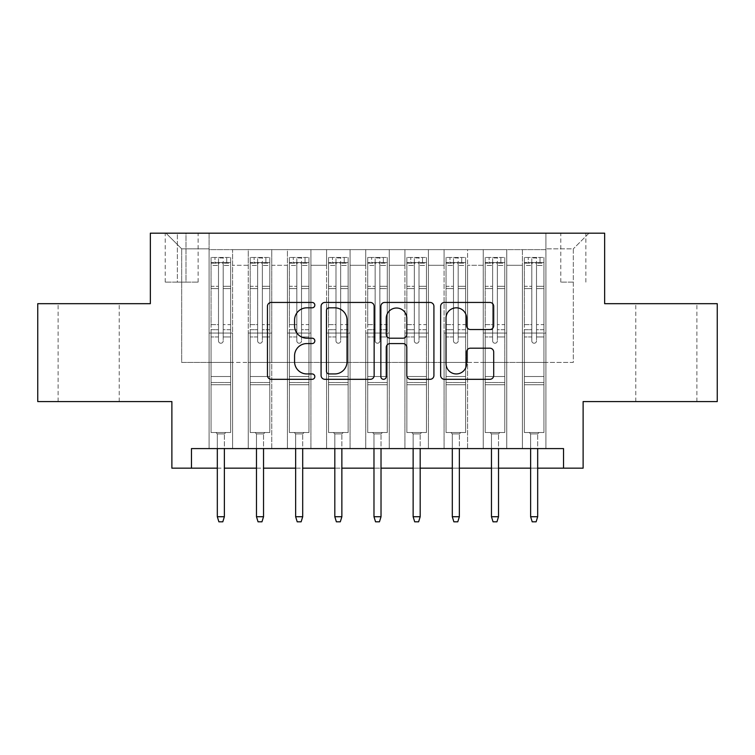 <?xml version="1.0" encoding="UTF-8"?>
<svg xmlns="http://www.w3.org/2000/svg" width="755" height="755" viewBox="0 0 755 755"><rect width="100%" height="100%" fill="white"/><g stroke="black" fill="none" stroke-linecap="round" stroke-linejoin="round"><path stroke-width="0.57" stroke-dasharray="3.77 2.83" d="M314.835 305.133A2.69 2.69 0 0 0 312.145 302.444L271.3 302.444A3.841 3.841 0 0 0 267.459 306.285L267.459 375.48A3.841 3.841 0 0 0 271.3 379.321L312.145 379.321A2.69 2.69 0 0 0 314.835 376.632A2.69 2.69 0 0 0 312.145 373.942L306.86 373.942A12.297 12.297 0 0 1 294.563 361.645L294.563 355.869A12.297 12.297 0 0 1 306.86 343.572L312.145 343.572A2.69 2.69 0 0 0 314.835 340.882A2.69 2.69 0 0 0 312.145 338.193L306.86 338.193A12.297 12.297 0 0 1 294.563 325.886L294.563 320.12A12.297 12.297 0 0 1 306.86 307.823L312.145 307.823A2.69 2.69 0 0 0 314.835 305.133M666.335 303.68L635.785 303.68L666.335 303.68M666.335 401.584L635.785 401.584L666.335 401.584M88.665 303.68L58.116 303.68L88.665 303.68M88.665 401.584L58.116 401.584L88.665 401.584M573.319 233.182L560.786 233.182L573.319 233.182M573.319 282.134L560.786 282.134L573.319 282.134M717.25 303.68L717.25 401.584L583.115 401.584L583.115 468.166L171.885 468.166L171.885 401.584L37.75 401.584L37.75 303.68L150.349 303.68L150.349 233.182L604.651 233.182L604.651 303.68L717.25 303.68M545.903 448.583L545.903 249.631L209.097 249.631L209.097 448.583L232.597 448.583L209.097 448.583L232.597 448.583L209.097 448.583L209.097 249.631L232.597 249.631L232.597 448.583L232.597 249.631L232.597 362.419L248.253 362.419L232.597 362.419L232.597 249.631L209.097 249.631L545.903 249.631L545.903 448.583L522.403 448.583L522.403 249.631L483.247 249.631L483.247 448.583L483.247 249.631L506.747 249.631L506.747 448.583L506.747 249.631L506.747 362.419L506.747 249.631L522.403 249.631L522.403 448.583L545.903 448.583L522.403 448.583L545.903 448.583L545.903 248.848L545.903 362.419L573.319 362.419L573.319 248.848L545.903 248.848L573.319 248.848L573.319 362.419L545.903 362.419L545.903 333.049L545.903 448.583M483.247 448.583L506.747 448.583L483.247 448.583L506.747 448.583L483.247 448.583L483.247 333.049L483.247 362.419L467.581 362.419L467.581 265.298L467.581 362.419L483.247 362.419L483.247 265.298L483.247 362.419L522.403 362.419L506.747 362.419L506.747 333.049L506.747 362.419L483.247 362.419L483.247 333.049L506.747 333.049L506.747 448.583L506.747 333.049L483.247 333.049L483.247 448.583M467.581 448.583L467.581 249.631L444.082 249.631L444.082 448.583L444.082 249.631L467.581 249.631L467.581 448.583L444.082 448.583L467.581 448.583L444.082 448.583L467.581 448.583L467.581 333.049L467.581 448.583M428.415 448.583L428.415 249.631L404.916 249.631L404.916 448.583L404.916 249.631L428.415 249.631L428.415 448.583L404.916 448.583L428.415 448.583L404.916 448.583L428.415 448.583L428.415 265.298L428.415 362.419L444.082 362.419L428.415 362.419L428.415 333.049L428.415 448.583M389.25 448.583L389.25 249.631L365.75 249.631L365.75 448.583L365.75 249.631L389.25 249.631L389.25 448.583L365.75 448.583L389.25 448.583L365.75 448.583L389.25 448.583L389.25 265.298L389.25 362.419L404.916 362.419L389.25 362.419L389.25 333.049L389.25 448.583M350.084 448.583L350.084 249.631L326.585 249.631L326.585 448.583L326.585 249.631L350.084 249.631L350.084 448.583L326.585 448.583L350.084 448.583L326.585 448.583L350.084 448.583L350.084 265.298L350.084 362.419L365.75 362.419L350.084 362.419L350.084 333.049L350.084 448.583M310.918 448.583L310.918 249.631L287.419 249.631L287.419 448.583L287.419 249.631L310.918 249.631L310.918 448.583L287.419 448.583L310.918 448.583L287.419 448.583L310.918 448.583L310.918 265.298L310.918 362.419L326.585 362.419L310.918 362.419L310.918 333.049L310.918 448.583M271.753 448.583L271.753 249.631L248.253 249.631L248.253 448.583L248.253 249.631L271.753 249.631L271.753 448.583L248.253 448.583L271.753 448.583L248.253 448.583L271.753 448.583L271.753 333.049L271.753 448.583M522.403 265.298L522.403 362.419L522.403 249.631L522.403 265.298L506.747 265.298L522.403 265.298M444.082 265.298L444.082 362.419L444.082 249.631L428.415 249.631L428.415 265.298L428.415 249.631L444.082 249.631L444.082 265.298L428.415 265.298L444.082 265.298M404.916 265.298L404.916 362.419L404.916 249.631L389.25 249.631L389.25 265.298L389.25 249.631L404.916 249.631L404.916 265.298L389.25 265.298L404.916 265.298M365.75 265.298L365.75 362.419L365.75 249.631L350.084 249.631L350.084 265.298L350.084 249.631L365.75 249.631L365.75 265.298L350.084 265.298L365.75 265.298M326.585 265.298L326.585 362.419L326.585 249.631L310.918 249.631L310.918 265.298L310.918 249.631L326.585 249.631L326.585 265.298L310.918 265.298L326.585 265.298M271.753 265.298L271.753 362.419L271.753 249.631L271.753 265.298L287.419 265.298L287.419 362.419L271.753 362.419L287.419 362.419L287.419 249.631L271.753 249.631L287.419 249.631L287.419 265.298L271.753 265.298M191.468 468.166L191.468 448.583L191.468 468.166L191.468 448.583L563.532 448.583L191.468 448.583L563.532 448.583L563.532 468.166M177.368 233.182L165.232 233.182L177.368 233.182L177.368 282.134L165.232 282.134L185.985 282.134L177.368 282.134L177.368 233.182M185.985 233.182L198.131 233.182L185.985 233.182L185.985 282.134L198.131 282.134L185.985 282.134L185.985 233.182M545.903 233.182L209.097 233.182L588.985 233.182L545.903 233.182L545.903 249.631L545.903 233.182M209.097 233.182L166.015 233.182L209.097 233.182L209.097 362.419L181.681 362.419L181.681 248.848L209.097 248.848L181.681 248.848L166.015 233.182L181.681 248.848L181.681 362.419L209.097 362.419L209.097 233.182M248.253 265.298L248.253 362.419L248.253 249.631L232.597 249.631L248.253 249.631L248.253 265.298L232.597 265.298L248.253 265.298M483.247 249.631L467.581 249.631L467.581 265.298L467.581 249.631L483.247 249.631L483.247 265.298L483.247 249.631M217.317 468.166L224.367 468.166M256.483 468.166L263.533 468.166M295.649 468.166L302.698 468.166M334.814 468.166L341.864 468.166M373.98 468.166L381.02 468.166M413.136 468.166L420.186 468.166M452.302 468.166L459.351 468.166M491.467 468.166L498.517 468.166M530.633 468.166L537.683 468.166M444.082 362.419L467.581 362.419L444.082 362.419L444.082 333.049L444.082 362.419M404.916 362.419L428.415 362.419L404.916 362.419L404.916 333.049L404.916 362.419M365.75 362.419L389.25 362.419L365.75 362.419L365.75 333.049L365.75 362.419M326.585 362.419L350.084 362.419L326.585 362.419L326.585 333.049L326.585 362.419M287.419 362.419L310.918 362.419L287.419 362.419L287.419 333.049L287.419 362.419M248.253 362.419L271.753 362.419L271.753 333.049L271.753 362.419L248.253 362.419L248.253 333.049L271.753 333.049L248.253 333.049L248.253 448.583L248.253 362.419M209.097 362.419L232.597 362.419L232.597 333.049L232.597 448.583L232.597 333.049L232.597 362.419L209.097 362.419L209.097 333.049L232.597 333.049L209.097 333.049L209.097 448.583L209.097 362.419M522.403 362.419L545.903 362.419L522.403 362.419L522.403 333.049L522.403 362.419M209.097 333.049L232.597 333.049L209.097 333.049M248.253 333.049L271.753 333.049L248.253 333.049M287.419 333.049L310.918 333.049L287.419 333.049L287.419 448.583L287.419 333.049L310.918 333.049L287.419 333.049M326.585 333.049L350.084 333.049L326.585 333.049L326.585 448.583L326.585 333.049L350.084 333.049L326.585 333.049M365.75 333.049L389.25 333.049L365.75 333.049L365.75 448.583L365.75 333.049L389.25 333.049L365.75 333.049M404.916 333.049L428.415 333.049L404.916 333.049L404.916 448.583L404.916 333.049L428.415 333.049L404.916 333.049M444.082 333.049L467.581 333.049L444.082 333.049L444.082 448.583L444.082 333.049L467.581 333.049L444.082 333.049M483.247 333.049L506.747 333.049L483.247 333.049M522.403 333.049L545.903 333.049L522.403 333.049L522.403 448.583L522.403 333.049L545.903 333.049L522.403 333.049M588.985 233.182L573.319 248.848L588.985 233.182M374.14 375.48L374.14 306.285A3.841 3.841 0 0 0 370.29 302.444L324.933 302.444A3.841 3.841 0 0 0 321.083 306.285L321.083 375.48A3.841 3.841 0 0 0 324.933 379.321L370.29 379.321A3.841 3.841 0 0 0 374.14 375.48M329.161 307.823A2.69 2.69 0 0 0 326.471 310.513L326.471 371.252A2.69 2.69 0 0 0 329.161 373.942L334.729 373.942A12.297 12.297 0 0 0 347.036 361.645L347.036 320.12A12.297 12.297 0 0 0 334.729 307.823L329.161 307.823M384.71 302.444L430.067 302.444A3.841 3.841 0 0 1 433.917 306.285L433.917 375.48A3.841 3.841 0 0 1 430.067 379.321L410.654 379.321A3.841 3.841 0 0 1 406.813 375.48L406.813 347.413A3.841 3.841 0 0 0 402.972 343.572L390.09 343.572A3.841 3.841 0 0 0 386.249 347.413L386.249 376.632A2.69 2.69 0 0 1 383.559 379.321A2.69 2.69 0 0 1 380.86 376.632L380.86 306.285A3.841 3.841 0 0 1 384.71 302.444M406.813 318.299A10.287 10.287 0 0 0 396.526 308.012A10.287 10.287 0 0 0 386.249 318.299L386.249 334.342A3.841 3.841 0 0 0 390.09 338.193L402.972 338.193A3.841 3.841 0 0 0 406.813 334.342L406.813 318.299M470.431 329.539L489.844 329.539A3.841 3.841 0 0 0 493.695 325.698L493.695 306.285A3.841 3.841 0 0 0 489.844 302.444L444.487 302.444A3.841 3.841 0 0 0 440.637 306.285L440.637 375.48A3.841 3.841 0 0 0 444.487 379.321L489.844 379.321A3.841 3.841 0 0 0 493.695 375.48L493.695 352.028A3.841 3.841 0 0 0 489.844 348.187L470.431 348.187A3.841 3.841 0 0 0 466.59 352.028L466.59 363.655A10.287 10.287 0 0 1 456.303 373.942A10.287 10.287 0 0 1 446.026 363.655L446.026 318.1A10.287 10.287 0 0 1 456.303 307.823A10.287 10.287 0 0 1 466.59 318.1L466.59 325.698A3.841 3.841 0 0 0 470.431 329.539M218.497 340.882A2.35 2.35 0 0 0 220.847 343.232A2.35 2.35 0 0 1 218.497 340.882L218.497 336.957L218.497 340.882A2.35 2.35 0 0 0 220.847 343.232A2.35 2.35 0 0 0 223.197 340.882A2.35 2.35 0 0 1 220.847 343.232A2.35 2.35 0 0 0 223.197 340.882L223.197 336.957L223.197 340.882A2.35 2.35 0 0 1 220.847 343.232A2.35 2.35 0 0 1 218.497 340.882L218.497 329.709L218.497 340.882M211.051 257.464L211.051 432.53L211.051 376.518L211.051 432.53L215.949 432.53L211.051 432.53L215.949 432.53L211.051 432.53L211.051 336.957L211.051 376.518L230.634 376.518L230.634 432.53L215.949 432.53L225.736 432.53L215.949 432.53L225.736 432.53L224.367 433.898L217.317 433.898L224.367 433.898L217.317 433.898L215.949 432.53L217.317 433.898L215.949 432.53L217.317 433.898L224.367 433.898L225.736 432.53L224.367 433.898L225.736 432.53L230.634 432.53L225.736 432.53L230.634 432.53L230.634 384.748L211.051 384.748L230.634 384.748L230.634 376.518L211.051 376.518L211.051 336.957L218.497 336.957L218.497 324.622L218.497 336.957L211.051 336.957L218.497 336.957L211.051 336.957L211.051 324.622L211.051 336.957L211.051 329.709L218.497 329.709L218.497 286.296L218.497 329.709L211.051 329.709L211.051 286.296L218.497 286.296L218.497 263.174L218.497 286.296L211.051 286.296L211.051 263.174L218.497 263.174L218.497 257.946L218.497 263.174L211.051 263.174L211.051 257.464L211.051 324.622L218.497 324.622L218.497 263.58C220.054 262.221 221.621 262.221 223.197 263.58L223.197 336.957L223.197 257.946L218.497 257.946L223.197 257.946L223.197 263.58C221.63 262.221 220.064 262.221 218.497 263.58L218.497 324.622L211.051 324.622L211.051 288.58L218.497 288.58L211.051 288.58L211.051 265.467L218.497 265.467L211.051 265.467L211.051 262.561L230.634 262.561L230.634 432.53L230.634 336.957L223.197 336.957L223.197 329.709L223.197 336.957L230.634 336.957L223.197 336.957L230.634 336.957L230.634 324.622L223.197 324.622L230.634 324.622L230.634 288.58L223.197 288.58L230.634 288.58L230.634 265.467L223.197 265.467L230.634 265.467L230.634 257.464L230.634 329.709L223.197 329.709L223.197 263.174L223.197 329.709L230.634 329.709L230.634 286.296L223.197 286.296L230.634 286.296L230.634 263.174L223.197 263.174L230.634 263.174L230.634 257.464L211.051 257.464L230.539 257.464L211.145 257.464L226.717 257.464L226.717 262.551L214.967 262.551L214.967 257.464L214.967 262.551L230.539 262.551L211.051 262.561L211.051 257.464M224.367 448.583L224.367 516.731L224.367 433.898L224.367 516.731L217.317 516.731L217.317 433.898L217.317 516.731L224.367 516.731L222.8 521.818L218.884 521.818L222.8 521.818L224.367 516.731L222.8 521.818L218.884 521.818L217.317 516.731L217.317 448.583M218.884 521.818L217.317 516.731L218.884 521.818M230.634 257.464L230.634 262.561L226.717 262.551L226.717 257.464L230.634 257.464M224.367 516.731L217.317 516.731M257.653 340.882A2.35 2.35 0 0 0 260.003 343.232A2.35 2.35 0 0 1 257.653 340.882L257.653 336.957L257.653 340.882A2.35 2.35 0 0 0 260.003 343.232A2.35 2.35 0 0 0 262.353 340.882A2.35 2.35 0 0 1 260.003 343.232A2.35 2.35 0 0 0 262.353 340.882L262.353 336.957L262.353 340.882A2.35 2.35 0 0 1 260.003 343.232A2.35 2.35 0 0 1 257.653 340.882L257.653 329.709L257.653 340.882M250.216 257.464L250.216 432.53L250.216 376.518L250.216 432.53L255.114 432.53L250.216 432.53L255.114 432.53L250.216 432.53L250.216 336.957L250.216 376.518L269.799 376.518L269.799 432.53L255.114 432.53L264.901 432.53L255.114 432.53L264.901 432.53L263.533 433.898L256.483 433.898L263.533 433.898L256.483 433.898L255.114 432.53L256.483 433.898L255.114 432.53L256.483 433.898L263.533 433.898L264.901 432.53L263.533 433.898L264.901 432.53L269.799 432.53L264.901 432.53L269.799 432.53L269.799 384.748L250.216 384.748L269.799 384.748L269.799 376.518L250.216 376.518L250.216 336.957L257.653 336.957L257.653 324.622L257.653 336.957L250.216 336.957L257.653 336.957L250.216 336.957L250.216 324.622L250.216 336.957L250.216 329.709L257.653 329.709L257.653 286.296L257.653 329.709L250.216 329.709L250.216 286.296L257.653 286.296L257.653 263.174L257.653 286.296L250.216 286.296L250.216 263.174L257.653 263.174L257.653 257.946L257.653 263.174L250.216 263.174L250.216 257.464L250.216 324.622L257.653 324.622L257.653 263.58C259.22 262.221 260.786 262.221 262.353 263.58L262.353 336.957L262.353 257.946L257.653 257.946L262.353 257.946L262.353 263.58C260.796 262.221 259.229 262.221 257.653 263.58L257.653 324.622L250.216 324.622L250.216 288.58L257.653 288.58L250.216 288.58L250.216 265.467L257.653 265.467L250.216 265.467L250.216 262.561L269.799 262.561L269.799 432.53L269.799 336.957L262.353 336.957L262.353 329.709L262.353 336.957L269.799 336.957L262.353 336.957L269.799 336.957L269.799 324.622L262.353 324.622L269.799 324.622L269.799 288.58L262.353 288.58L269.799 288.58L269.799 265.467L262.353 265.467L269.799 265.467L269.799 257.464L269.799 329.709L262.353 329.709L262.353 263.174L262.353 329.709L269.799 329.709L269.799 286.296L262.353 286.296L269.799 286.296L269.799 263.174L262.353 263.174L269.799 263.174L269.799 257.464L250.216 257.464L269.705 257.464L250.311 257.464L265.883 257.464L265.883 262.551L254.133 262.551L254.133 257.464L254.133 262.551L269.705 262.551L250.216 262.561L250.216 257.464M263.533 448.583L263.533 516.731L263.533 433.898L263.533 516.731L256.483 516.731L256.483 433.898L256.483 516.731L263.533 516.731L261.966 521.818L258.05 521.818L261.966 521.818L263.533 516.731L261.966 521.818L258.05 521.818L256.483 516.731L256.483 448.583M258.05 521.818L256.483 516.731L258.05 521.818M296.819 340.882A2.35 2.35 0 0 0 299.169 343.232A2.35 2.35 0 0 1 296.819 340.882L296.819 336.957L296.819 340.882A2.35 2.35 0 0 0 299.169 343.232A2.35 2.35 0 0 0 301.519 340.882A2.35 2.35 0 0 1 299.169 343.232A2.35 2.35 0 0 0 301.519 340.882L301.519 336.957L301.519 340.882A2.35 2.35 0 0 1 299.169 343.232A2.35 2.35 0 0 1 296.819 340.882L296.819 329.709L296.819 340.882M289.382 257.464L289.382 432.53L289.382 376.518L289.382 432.53L294.28 432.53L289.382 432.53L294.28 432.53L289.382 432.53L289.382 336.957L289.382 376.518L308.965 376.518L308.965 432.53L294.28 432.53L304.067 432.53L294.28 432.53L304.067 432.53L302.698 433.898L295.649 433.898L302.698 433.898L295.649 433.898L294.28 432.53L295.649 433.898L294.28 432.53L295.649 433.898L302.698 433.898L304.067 432.53L302.698 433.898L304.067 432.53L308.965 432.53L304.067 432.53L308.965 432.53L308.965 384.748L289.382 384.748L308.965 384.748L308.965 376.518L289.382 376.518L289.382 336.957L296.819 336.957L296.819 324.622L296.819 336.957L289.382 336.957L296.819 336.957L289.382 336.957L289.382 324.622L289.382 336.957L289.382 329.709L296.819 329.709L296.819 286.296L296.819 329.709L289.382 329.709L289.382 286.296L296.819 286.296L296.819 263.174L296.819 286.296L289.382 286.296L289.382 263.174L296.819 263.174L296.819 257.946L296.819 263.174L289.382 263.174L289.382 257.464L289.382 324.622L296.819 324.622L296.819 263.58C298.385 262.221 299.952 262.221 301.519 263.58L301.519 336.957L301.519 257.946L296.819 257.946L301.519 257.946L301.519 263.58C299.961 262.221 298.395 262.221 296.819 263.58L296.819 324.622L289.382 324.622L289.382 288.58L296.819 288.58L289.382 288.58L289.382 265.467L296.819 265.467L289.382 265.467L289.382 262.561L308.965 262.561L308.965 432.53L308.965 336.957L301.519 336.957L301.519 329.709L301.519 336.957L308.965 336.957L301.519 336.957L308.965 336.957L308.965 324.622L301.519 324.622L308.965 324.622L308.965 288.58L301.519 288.58L308.965 288.58L308.965 265.467L301.519 265.467L308.965 265.467L308.965 257.464L308.965 329.709L301.519 329.709L301.519 263.174L301.519 329.709L308.965 329.709L308.965 286.296L301.519 286.296L308.965 286.296L308.965 263.174L301.519 263.174L308.965 263.174L308.965 257.464L289.382 257.464L308.861 257.464L289.476 257.464L305.048 257.464L305.048 262.551L293.299 262.551L293.299 257.464L293.299 262.551L308.861 262.551L289.382 262.561L289.382 257.464M302.698 448.583L302.698 516.731L302.698 433.898L302.698 516.731L295.649 516.731L295.649 433.898L295.649 516.731L302.698 516.731L301.132 521.818L297.215 521.818L301.132 521.818L302.698 516.731L301.132 521.818L297.215 521.818L295.649 516.731L295.649 448.583M297.215 521.818L295.649 516.731L297.215 521.818M335.984 340.882A2.35 2.35 0 0 0 338.334 343.232A2.35 2.35 0 0 1 335.984 340.882L335.984 336.957L335.984 340.882A2.35 2.35 0 0 0 338.334 343.232A2.35 2.35 0 0 0 340.684 340.882A2.35 2.35 0 0 1 338.334 343.232A2.35 2.35 0 0 0 340.684 340.882L340.684 336.957L340.684 340.882A2.35 2.35 0 0 1 338.334 343.232A2.35 2.35 0 0 1 335.984 340.882L335.984 329.709L335.984 340.882M328.548 257.464L328.548 432.53L328.548 376.518L328.548 432.53L333.436 432.53L328.548 432.53L333.436 432.53L328.548 432.53L328.548 336.957L328.548 376.518L348.13 376.518L348.13 432.53L333.436 432.53L343.232 432.53L333.436 432.53L343.232 432.53L341.864 433.898L334.814 433.898L341.864 433.898L334.814 433.898L333.436 432.53L334.814 433.898L333.436 432.53L334.814 433.898L341.864 433.898L343.232 432.53L341.864 433.898L343.232 432.53L348.13 432.53L343.232 432.53L348.13 432.53L348.13 384.748L328.548 384.748L348.13 384.748L348.13 376.518L328.548 376.518L328.548 336.957L335.984 336.957L335.984 324.622L335.984 336.957L328.548 336.957L335.984 336.957L328.548 336.957L328.548 324.622L328.548 336.957L328.548 329.709L335.984 329.709L335.984 286.296L335.984 329.709L328.548 329.709L328.548 286.296L335.984 286.296L335.984 263.174L335.984 286.296L328.548 286.296L328.548 263.174L335.984 263.174L335.984 257.946L335.984 263.174L328.548 263.174L328.548 257.464L328.548 324.622L335.984 324.622L335.984 263.58C337.551 262.221 339.118 262.221 340.684 263.58L340.684 336.957L340.684 257.946L335.984 257.946L340.684 257.946L340.684 263.58C339.127 262.221 337.56 262.221 335.984 263.58L335.984 324.622L328.548 324.622L328.548 288.58L335.984 288.58L328.548 288.58L328.548 265.467L335.984 265.467L328.548 265.467L328.548 262.561L348.13 262.561L348.13 432.53L348.13 336.957L340.684 336.957L340.684 329.709L340.684 336.957L348.13 336.957L340.684 336.957L348.13 336.957L348.13 324.622L340.684 324.622L348.13 324.622L348.13 288.58L340.684 288.58L348.13 288.58L348.13 265.467L340.684 265.467L348.13 265.467L348.13 257.464L348.13 329.709L340.684 329.709L340.684 263.174L340.684 329.709L348.13 329.709L348.13 286.296L340.684 286.296L348.13 286.296L348.13 263.174L340.684 263.174L348.13 263.174L348.13 257.464L328.548 257.464L348.027 257.464L328.642 257.464L344.214 257.464L344.214 262.551L332.464 262.551L332.464 257.464L332.464 262.551L348.027 262.551L328.548 262.561L328.548 257.464M341.864 448.583L341.864 516.731L341.864 433.898L341.864 516.731L334.814 516.731L334.814 433.898L334.814 516.731L341.864 516.731L340.297 521.818L336.381 521.818L340.297 521.818L341.864 516.731L340.297 521.818L336.381 521.818L334.814 516.731L334.814 448.583M336.381 521.818L334.814 516.731L336.381 521.818M375.15 340.882A2.35 2.35 0 0 0 377.5 343.232A2.35 2.35 0 0 1 375.15 340.882L375.15 336.957L375.15 340.882A2.35 2.35 0 0 0 377.5 343.232A2.35 2.35 0 0 0 379.85 340.882A2.35 2.35 0 0 1 377.5 343.232A2.35 2.35 0 0 0 379.85 340.882L379.85 336.957L379.85 340.882A2.35 2.35 0 0 1 377.5 343.232A2.35 2.35 0 0 1 375.15 340.882L375.15 329.709L375.15 340.882M367.713 257.464L367.713 432.53L367.713 376.518L367.713 432.53L372.602 432.53L367.713 432.53L372.602 432.53L367.713 432.53L367.713 336.957L367.713 376.518L387.287 376.518L387.287 432.53L372.602 432.53L382.398 432.53L372.602 432.53L382.398 432.53L381.02 433.898L373.98 433.898L381.02 433.898L373.98 433.898L372.602 432.53L373.98 433.898L372.602 432.53L373.98 433.898L381.02 433.898L382.398 432.53L381.02 433.898L382.398 432.53L387.287 432.53L382.398 432.53L387.287 432.53L387.287 384.748L367.713 384.748L387.287 384.748L387.287 376.518L367.713 376.518L367.713 336.957L375.15 336.957L375.15 324.622L375.15 336.957L367.713 336.957L375.15 336.957L367.713 336.957L367.713 324.622L367.713 336.957L367.713 329.709L375.15 329.709L375.15 286.296L375.15 329.709L367.713 329.709L367.713 286.296L375.15 286.296L375.15 263.174L375.15 286.296L367.713 286.296L367.713 263.174L375.15 263.174L375.15 257.946L375.15 263.174L367.713 263.174L367.713 257.464L367.713 324.622L375.15 324.622L375.15 263.58C376.717 262.221 378.283 262.221 379.85 263.58L379.85 336.957L379.85 257.946L375.15 257.946L379.85 257.946L379.85 263.58C378.283 262.221 376.717 262.221 375.15 263.58L375.15 324.622L367.713 324.622L367.713 288.58L375.15 288.58L367.713 288.58L367.713 265.467L375.15 265.467L367.713 265.467L367.713 262.561L387.287 262.561L387.287 432.53L387.287 336.957L379.85 336.957L379.85 329.709L379.85 336.957L387.287 336.957L379.85 336.957L387.287 336.957L387.287 324.622L379.85 324.622L387.287 324.622L387.287 288.58L379.85 288.58L387.287 288.58L387.287 265.467L379.85 265.467L387.287 265.467L387.287 257.464L387.287 329.709L379.85 329.709L379.85 263.174L379.85 329.709L387.287 329.709L387.287 286.296L379.85 286.296L387.287 286.296L387.287 263.174L379.85 263.174L387.287 263.174L387.287 257.464L367.713 257.464L387.192 257.464L367.808 257.464L383.37 257.464L383.37 262.551L371.63 262.551L371.63 257.464L371.63 262.551L387.192 262.551L367.713 262.561L367.713 257.464M381.02 448.583L381.02 516.731L381.02 433.898L381.02 516.731L373.98 516.731L373.98 433.898L373.98 516.731L381.02 516.731L379.454 521.818L375.546 521.818L379.454 521.818L381.02 516.731L379.454 521.818L375.546 521.818L373.98 516.731L373.98 448.583M375.546 521.818L373.98 516.731L375.546 521.818M269.799 257.464L269.799 262.561L265.883 262.551L265.883 257.464L269.799 257.464M263.533 516.731L256.483 516.731M308.965 257.464L308.965 262.561L305.048 262.551L305.048 257.464L308.965 257.464M302.698 516.731L295.649 516.731M348.13 257.464L348.13 262.561L344.214 262.551L344.214 257.464L348.13 257.464M341.864 516.731L334.814 516.731M387.287 257.464L387.287 262.561L383.37 262.551L383.37 257.464L387.287 257.464M381.02 516.731L373.98 516.731M414.316 340.882A2.35 2.35 0 0 0 416.666 343.232A2.35 2.35 0 0 1 414.316 340.882L414.316 336.957L414.316 340.882A2.35 2.35 0 0 0 416.666 343.232A2.35 2.35 0 0 0 419.016 340.882A2.35 2.35 0 0 1 416.666 343.232A2.35 2.35 0 0 0 419.016 340.882L419.016 336.957L419.016 340.882A2.35 2.35 0 0 1 416.666 343.232A2.35 2.35 0 0 1 414.316 340.882L414.316 329.709L414.316 340.882M406.87 257.464L406.87 432.53L406.87 376.518L406.87 432.53L411.768 432.53L406.87 432.53L411.768 432.53L406.87 432.53L406.87 336.957L406.87 376.518L426.452 376.518L426.452 432.53L411.768 432.53L421.564 432.53L411.768 432.53L421.564 432.53L420.186 433.898L413.136 433.898L420.186 433.898L413.136 433.898L411.768 432.53L413.136 433.898L411.768 432.53L413.136 433.898L420.186 433.898L421.564 432.53L420.186 433.898L421.564 432.53L426.452 432.53L421.564 432.53L426.452 432.53L426.452 384.748L406.87 384.748L426.452 384.748L426.452 376.518L406.87 376.518L406.87 336.957L414.316 336.957L414.316 324.622L414.316 336.957L406.87 336.957L414.316 336.957L406.87 336.957L406.87 324.622L406.87 336.957L406.87 329.709L414.316 329.709L414.316 286.296L414.316 329.709L406.87 329.709L406.87 286.296L414.316 286.296L414.316 263.174L414.316 286.296L406.87 286.296L406.87 263.174L414.316 263.174L414.316 257.946L414.316 263.174L406.87 263.174L406.87 257.464L406.87 324.622L414.316 324.622L414.316 263.58C415.873 262.221 417.44 262.221 419.016 263.58L419.016 336.957L419.016 257.946L414.316 257.946L419.016 257.946L419.016 263.58C417.449 262.221 415.882 262.221 414.316 263.58L414.316 324.622L406.87 324.622L406.87 288.58L414.316 288.58L406.87 288.58L406.87 265.467L414.316 265.467L406.87 265.467L406.87 262.561L426.452 262.561L426.452 432.53L426.452 336.957L419.016 336.957L419.016 329.709L419.016 336.957L426.452 336.957L419.016 336.957L426.452 336.957L426.452 324.622L419.016 324.622L426.452 324.622L426.452 288.58L419.016 288.58L426.452 288.58L426.452 265.467L419.016 265.467L426.452 265.467L426.452 257.464L426.452 329.709L419.016 329.709L419.016 263.174L419.016 329.709L426.452 329.709L426.452 286.296L419.016 286.296L426.452 286.296L426.452 263.174L419.016 263.174L426.452 263.174L426.452 257.464L406.87 257.464L426.358 257.464L406.973 257.464L422.536 257.464L422.536 262.551L410.786 262.551L410.786 257.464L410.786 262.551L426.358 262.551L406.87 262.561L406.87 257.464M420.186 448.583L420.186 516.731L420.186 433.898L420.186 516.731L413.136 516.731L413.136 433.898L413.136 516.731L420.186 516.731L418.619 521.818L414.703 521.818L418.619 521.818L420.186 516.731L418.619 521.818L414.703 521.818L413.136 516.731L413.136 448.583M414.703 521.818L413.136 516.731L414.703 521.818M426.452 257.464L426.452 262.561L422.536 262.551L422.536 257.464L426.452 257.464M420.186 516.731L413.136 516.731M453.481 340.882A2.35 2.35 0 0 0 455.831 343.232A2.35 2.35 0 0 1 453.481 340.882L453.481 336.957L453.481 340.882A2.35 2.35 0 0 0 455.831 343.232A2.35 2.35 0 0 0 458.181 340.882A2.35 2.35 0 0 1 455.831 343.232A2.35 2.35 0 0 0 458.181 340.882L458.181 336.957L458.181 340.882A2.35 2.35 0 0 1 455.831 343.232A2.35 2.35 0 0 1 453.481 340.882L453.481 329.709L453.481 340.882M446.035 257.464L446.035 432.53L446.035 376.518L446.035 432.53L450.933 432.53L446.035 432.53L450.933 432.53L446.035 432.53L446.035 336.957L446.035 376.518L465.618 376.518L465.618 432.53L450.933 432.53L460.72 432.53L450.933 432.53L460.72 432.53L459.351 433.898L452.302 433.898L459.351 433.898L452.302 433.898L450.933 432.53L452.302 433.898L450.933 432.53L452.302 433.898L459.351 433.898L460.72 432.53L459.351 433.898L460.72 432.53L465.618 432.53L460.72 432.53L465.618 432.53L465.618 384.748L446.035 384.748L465.618 384.748L465.618 376.518L446.035 376.518L446.035 336.957L453.481 336.957L453.481 324.622L453.481 336.957L446.035 336.957L453.481 336.957L446.035 336.957L446.035 324.622L446.035 336.957L446.035 329.709L453.481 329.709L453.481 286.296L453.481 329.709L446.035 329.709L446.035 286.296L453.481 286.296L453.481 263.174L453.481 286.296L446.035 286.296L446.035 263.174L453.481 263.174L453.481 257.946L453.481 263.174L446.035 263.174L446.035 257.464L446.035 324.622L453.481 324.622L453.481 263.58C455.038 262.221 456.605 262.221 458.181 263.58L458.181 336.957L458.181 257.946L453.481 257.946L458.181 257.946L458.181 263.58C456.615 262.221 455.048 262.221 453.481 263.58L453.481 324.622L446.035 324.622L446.035 288.58L453.481 288.58L446.035 288.58L446.035 265.467L453.481 265.467L446.035 265.467L446.035 262.561L465.618 262.561L465.618 432.53L465.618 336.957L458.181 336.957L458.181 329.709L458.181 336.957L465.618 336.957L458.181 336.957L465.618 336.957L465.618 324.622L458.181 324.622L465.618 324.622L465.618 288.58L458.181 288.58L465.618 288.58L465.618 265.467L458.181 265.467L465.618 265.467L465.618 257.464L465.618 329.709L458.181 329.709L458.181 263.174L458.181 329.709L465.618 329.709L465.618 286.296L458.181 286.296L465.618 286.296L465.618 263.174L458.181 263.174L465.618 263.174L465.618 257.464L446.035 257.464L465.524 257.464L446.139 257.464L461.701 257.464L461.701 262.551L449.952 262.551L449.952 257.464L449.952 262.551L465.524 262.551L446.035 262.561L446.035 257.464M459.351 448.583L459.351 516.731L459.351 433.898L459.351 516.731L452.302 516.731L452.302 433.898L452.302 516.731L459.351 516.731L457.785 521.818L453.868 521.818L457.785 521.818L459.351 516.731L457.785 521.818L453.868 521.818L452.302 516.731L452.302 448.583M453.868 521.818L452.302 516.731L453.868 521.818M492.647 340.882A2.35 2.35 0 0 0 494.997 343.232A2.35 2.35 0 0 1 492.647 340.882L492.647 336.957L492.647 340.882A2.35 2.35 0 0 0 494.997 343.232A2.35 2.35 0 0 0 497.347 340.882A2.35 2.35 0 0 1 494.997 343.232A2.35 2.35 0 0 0 497.347 340.882L497.347 336.957L497.347 340.882A2.35 2.35 0 0 1 494.997 343.232A2.35 2.35 0 0 1 492.647 340.882L492.647 329.709L492.647 340.882M485.201 257.464L485.201 432.53L485.201 376.518L485.201 432.53L490.099 432.53L485.201 432.53L490.099 432.53L485.201 432.53L485.201 336.957L485.201 376.518L504.784 376.518L504.784 432.53L490.099 432.53L499.885 432.53L490.099 432.53L499.885 432.53L498.517 433.898L491.467 433.898L498.517 433.898L491.467 433.898L490.099 432.53L491.467 433.898L490.099 432.53L491.467 433.898L498.517 433.898L499.885 432.53L498.517 433.898L499.885 432.53L504.784 432.53L499.885 432.53L504.784 432.53L504.784 384.748L485.201 384.748L504.784 384.748L504.784 376.518L485.201 376.518L485.201 336.957L492.647 336.957L492.647 324.622L492.647 336.957L485.201 336.957L492.647 336.957L485.201 336.957L485.201 324.622L485.201 336.957L485.201 329.709L492.647 329.709L492.647 286.296L492.647 329.709L485.201 329.709L485.201 286.296L492.647 286.296L492.647 263.174L492.647 286.296L485.201 286.296L485.201 263.174L492.647 263.174L492.647 257.946L492.647 263.174L485.201 263.174L485.201 257.464L485.201 324.622L492.647 324.622L492.647 263.58C494.204 262.221 495.771 262.221 497.347 263.58L497.347 336.957L497.347 257.946L492.647 257.946L497.347 257.946L497.347 263.58C495.78 262.221 494.214 262.221 492.647 263.58L492.647 324.622L485.201 324.622L485.201 288.58L492.647 288.58L485.201 288.58L485.201 265.467L492.647 265.467L485.201 265.467L485.201 262.561L504.784 262.561L504.784 432.53L504.784 336.957L497.347 336.957L497.347 329.709L497.347 336.957L504.784 336.957L497.347 336.957L504.784 336.957L504.784 324.622L497.347 324.622L504.784 324.622L504.784 288.58L497.347 288.58L504.784 288.58L504.784 265.467L497.347 265.467L504.784 265.467L504.784 257.464L504.784 329.709L497.347 329.709L497.347 263.174L497.347 329.709L504.784 329.709L504.784 286.296L497.347 286.296L504.784 286.296L504.784 263.174L497.347 263.174L504.784 263.174L504.784 257.464L485.201 257.464L504.689 257.464L485.295 257.464L500.867 257.464L500.867 262.551L489.117 262.551L489.117 257.464L489.117 262.551L504.689 262.551L485.201 262.561L485.201 257.464M498.517 448.583L498.517 516.731L498.517 433.898L498.517 516.731L491.467 516.731L491.467 433.898L491.467 516.731L498.517 516.731L496.95 521.818L493.034 521.818L496.95 521.818L498.517 516.731L496.95 521.818L493.034 521.818L491.467 516.731L491.467 448.583M493.034 521.818L491.467 516.731L493.034 521.818M531.803 340.882A2.35 2.35 0 0 0 534.153 343.232A2.35 2.35 0 0 1 531.803 340.882L531.803 336.957L531.803 340.882A2.35 2.35 0 0 0 534.153 343.232A2.35 2.35 0 0 0 536.503 340.882A2.35 2.35 0 0 1 534.153 343.232A2.35 2.35 0 0 0 536.503 340.882L536.503 336.957L536.503 340.882A2.35 2.35 0 0 1 534.153 343.232A2.35 2.35 0 0 1 531.803 340.882L531.803 329.709L531.803 340.882M524.366 257.464L524.366 432.53L524.366 376.518L524.366 432.53L529.264 432.53L524.366 432.53L529.264 432.53L524.366 432.53L524.366 336.957L524.366 376.518L543.949 376.518L543.949 432.53L529.264 432.53L539.051 432.53L529.264 432.53L539.051 432.53L537.683 433.898L530.633 433.898L537.683 433.898L530.633 433.898L529.264 432.53L530.633 433.898L529.264 432.53L530.633 433.898L537.683 433.898L539.051 432.53L537.683 433.898L539.051 432.53L543.949 432.53L539.051 432.53L543.949 432.53L543.949 384.748L524.366 384.748L543.949 384.748L543.949 376.518L524.366 376.518L524.366 336.957L531.803 336.957L531.803 324.622L531.803 336.957L524.366 336.957L531.803 336.957L524.366 336.957L524.366 324.622L524.366 336.957L524.366 329.709L531.803 329.709L531.803 286.296L531.803 329.709L524.366 329.709L524.366 286.296L531.803 286.296L531.803 263.174L531.803 286.296L524.366 286.296L524.366 263.174L531.803 263.174L531.803 257.946L531.803 263.174L524.366 263.174L524.366 257.464L524.366 324.622L531.803 324.622L531.803 263.58C533.37 262.221 534.936 262.221 536.503 263.58L536.503 336.957L536.503 257.946L531.803 257.946L536.503 257.946L536.503 263.58C534.946 262.221 533.379 262.221 531.803 263.58L531.803 324.622L524.366 324.622L524.366 288.58L531.803 288.58L524.366 288.58L524.366 265.467L531.803 265.467L524.366 265.467L524.366 262.561L543.949 262.561L543.949 432.53L543.949 336.957L536.503 336.957L536.503 329.709L536.503 336.957L543.949 336.957L536.503 336.957L543.949 336.957L543.949 324.622L536.503 324.622L543.949 324.622L543.949 288.58L536.503 288.58L543.949 288.58L543.949 265.467L536.503 265.467L543.949 265.467L543.949 257.464L543.949 329.709L536.503 329.709L536.503 263.174L536.503 329.709L543.949 329.709L543.949 286.296L536.503 286.296L543.949 286.296L543.949 263.174L536.503 263.174L543.949 263.174L543.949 257.464L524.366 257.464L543.855 257.464L524.461 257.464L540.033 257.464L540.033 262.551L528.283 262.551L528.283 257.464L528.283 262.551L543.855 262.551L524.366 262.561L524.366 257.464M537.683 448.583L537.683 516.731L537.683 433.898L537.683 516.731L530.633 516.731L530.633 433.898L530.633 516.731L537.683 516.731L536.116 521.818L532.199 521.818L536.116 521.818L537.683 516.731L536.116 521.818L532.199 521.818L530.633 516.731L530.633 448.583M532.199 521.818L530.633 516.731L532.199 521.818M465.618 257.464L465.618 262.561L461.701 262.551L461.701 257.464L465.618 257.464M459.351 516.731L452.302 516.731M504.784 257.464L504.784 262.561L500.867 262.551L500.867 257.464L504.784 257.464M498.517 516.731L491.467 516.731M543.949 257.464L543.949 262.561L540.033 262.551L540.033 257.464L543.949 257.464M537.683 516.731L530.633 516.731M483.247 265.298L467.581 265.298L483.247 265.298M230.634 382.54L211.051 382.54L230.634 382.54M269.799 382.54L250.216 382.54L269.799 382.54M308.965 382.54L289.382 382.54L308.965 382.54M348.13 382.54L328.548 382.54L348.13 382.54M387.287 382.54L367.713 382.54L387.287 382.54M426.452 382.54L406.87 382.54L426.452 382.54M465.618 382.54L446.035 382.54L465.618 382.54M504.784 382.54L485.201 382.54L504.784 382.54M543.949 382.54L524.366 382.54L543.949 382.54M635.785 401.584L635.785 303.68M58.116 401.584L58.116 303.68M560.786 282.134L560.786 233.182M165.232 282.134L165.232 233.182M198.131 282.134L198.131 233.182M585.852 282.134L585.852 233.182M119.214 401.584L119.214 303.68M696.884 401.584L696.884 303.68"/><path stroke-width="1.13" d="M314.835 305.133A2.69 2.69 0 0 0 312.145 302.444L271.3 302.444A3.841 3.841 0 0 0 267.459 306.285L267.459 375.48A3.841 3.841 0 0 0 271.3 379.321L312.145 379.321A2.69 2.69 0 0 0 314.835 376.632A2.69 2.69 0 0 0 312.145 373.942L306.86 373.942A12.297 12.297 0 0 1 294.563 361.645L294.563 355.869A12.297 12.297 0 0 1 306.86 343.572L312.145 343.572A2.69 2.69 0 0 0 314.835 340.882A2.69 2.69 0 0 0 312.145 338.193L306.86 338.193A12.297 12.297 0 0 1 294.563 325.886L294.563 320.12A12.297 12.297 0 0 1 306.86 307.823L312.145 307.823A2.69 2.69 0 0 0 314.835 305.133M489.844 329.539A3.841 3.841 0 0 0 493.695 325.698L493.695 306.285A3.841 3.841 0 0 0 489.844 302.444L444.487 302.444A3.841 3.841 0 0 0 440.637 306.285L440.637 375.48A3.841 3.841 0 0 0 444.487 379.321L489.844 379.321A3.841 3.841 0 0 0 493.695 375.48L493.695 352.028A3.841 3.841 0 0 0 489.844 348.187L470.431 348.187A3.841 3.841 0 0 0 466.59 352.028L466.59 363.655A10.287 10.287 0 0 1 456.303 373.942A10.287 10.287 0 0 1 446.026 363.655L446.026 318.1A10.287 10.287 0 0 1 456.303 307.823A10.287 10.287 0 0 1 466.59 318.1L466.59 325.698A3.841 3.841 0 0 0 470.431 329.539L489.844 329.539M191.468 468.166L191.468 448.583L563.532 448.583L563.532 468.166L583.115 468.166L583.115 401.584L717.25 401.584L717.25 303.68L604.651 303.68L604.651 233.182L150.349 233.182L150.349 303.68L37.75 303.68L37.75 401.584L171.885 401.584L171.885 468.166L217.317 468.166M374.14 306.285A3.841 3.841 0 0 0 370.29 302.444L324.933 302.444A3.841 3.841 0 0 0 321.083 306.285L321.083 375.48A3.841 3.841 0 0 0 324.933 379.321L370.29 379.321A3.841 3.841 0 0 0 374.14 375.48L374.14 306.285M384.71 302.444L430.067 302.444A3.841 3.841 0 0 1 433.917 306.285L433.917 375.48A3.841 3.841 0 0 1 430.067 379.321L410.654 379.321A3.841 3.841 0 0 1 406.813 375.48L406.813 347.413A3.841 3.841 0 0 0 402.972 343.572L390.09 343.572A3.841 3.841 0 0 0 386.249 347.413L386.249 376.632A2.69 2.69 0 0 1 383.559 379.321A2.69 2.69 0 0 1 380.86 376.632L380.86 306.285A3.841 3.841 0 0 1 384.71 302.444M224.367 468.166L256.483 468.166M263.533 468.166L295.649 468.166M302.698 468.166L334.814 468.166M341.864 468.166L373.98 468.166M381.02 468.166L413.136 468.166M420.186 468.166L452.302 468.166M459.351 468.166L491.467 468.166M498.517 468.166L530.633 468.166M537.683 468.166L563.532 468.166M329.161 307.823A2.69 2.69 0 0 0 326.471 310.513L326.471 371.252A2.69 2.69 0 0 0 329.161 373.942L334.729 373.942A12.297 12.297 0 0 0 347.036 361.645L347.036 320.12A12.297 12.297 0 0 0 334.729 307.823L329.161 307.823M406.813 318.299A10.287 10.287 0 0 0 396.526 308.012A10.287 10.287 0 0 0 386.249 318.299L386.249 334.342A3.841 3.841 0 0 0 390.09 338.193L402.972 338.193A3.841 3.841 0 0 0 406.813 334.342L406.813 318.299M217.317 516.731L218.884 521.818L222.8 521.818L224.367 516.731L217.317 516.731L217.317 448.583M224.367 516.731L224.367 448.583M256.483 516.731L258.05 521.818L261.966 521.818L263.533 516.731L256.483 516.731L256.483 448.583M263.533 516.731L263.533 448.583M295.649 516.731L297.215 521.818L301.132 521.818L302.698 516.731L295.649 516.731L295.649 448.583M302.698 516.731L302.698 448.583M334.814 516.731L336.381 521.818L340.297 521.818L341.864 516.731L334.814 516.731L334.814 448.583M341.864 516.731L341.864 448.583M373.98 516.731L375.546 521.818L379.454 521.818L381.02 516.731L373.98 516.731L373.98 448.583M381.02 516.731L381.02 448.583M413.136 516.731L414.703 521.818L418.619 521.818L420.186 516.731L413.136 516.731L413.136 448.583M420.186 516.731L420.186 448.583M452.302 516.731L453.868 521.818L457.785 521.818L459.351 516.731L452.302 516.731L452.302 448.583M459.351 516.731L459.351 448.583M491.467 516.731L493.034 521.818L496.95 521.818L498.517 516.731L491.467 516.731L491.467 448.583M498.517 516.731L498.517 448.583M530.633 516.731L532.199 521.818L536.116 521.818L537.683 516.731L530.633 516.731L530.633 448.583M537.683 516.731L537.683 448.583"/></g></svg>
